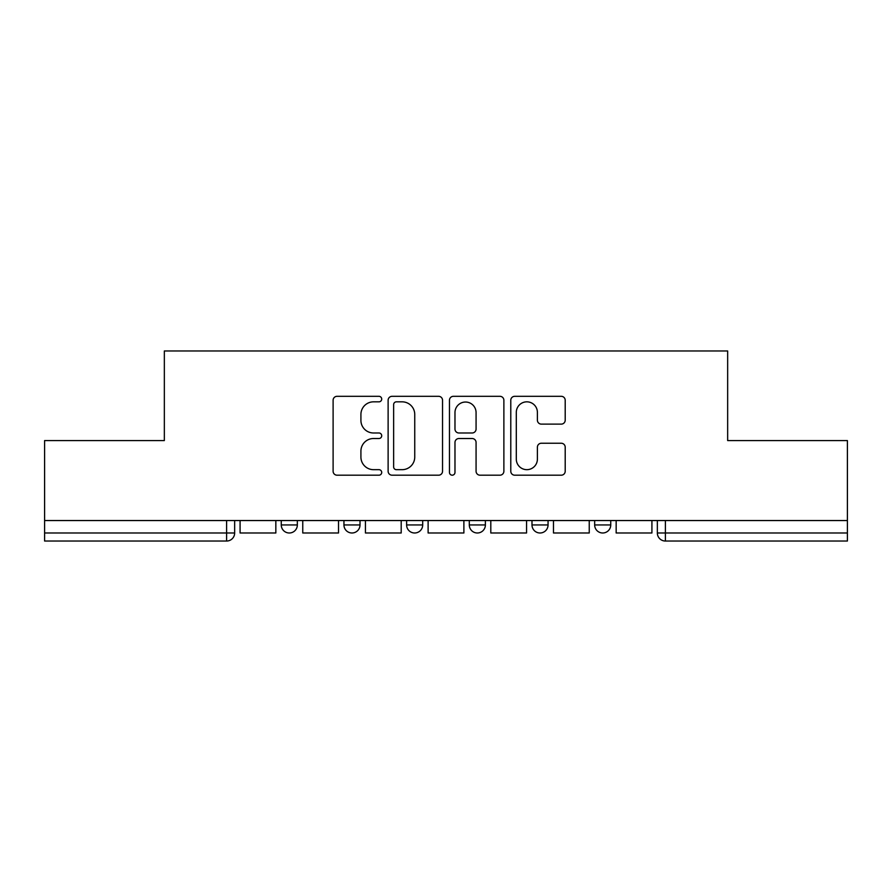 <?xml version="1.0" encoding="UTF-8"?>
<svg xmlns="http://www.w3.org/2000/svg" width="892" height="892" viewBox="0 0 892 892"><rect width="100%" height="100%" fill="white"/><g stroke="black" fill="none" stroke-linecap="round" stroke-linejoin="round"><path stroke-width="1.34" d="M381.709 399.081A2.765 2.765 0 0 0 378.955 396.316L337.053 396.316A3.947 3.947 0 0 0 333.106 400.263L333.106 471.255A3.947 3.947 0 0 0 337.053 475.191L378.955 475.191A2.765 2.765 0 0 0 381.709 472.437A2.765 2.765 0 0 0 378.955 469.671L373.525 469.671A12.622 12.622 0 0 1 360.914 457.05L360.914 451.14A12.622 12.622 0 0 1 373.525 438.518L378.955 438.518A2.765 2.765 0 0 0 381.709 435.753A2.765 2.765 0 0 0 378.955 432.988L373.525 432.988A12.622 12.622 0 0 1 360.914 420.377L360.914 414.457A12.622 12.622 0 0 1 373.525 401.835L378.955 401.835A2.765 2.765 0 0 0 381.709 399.081M594.663 520.538L594.663 524.953L610.741 524.953A8.039 8.039 0 0 1 602.702 532.992A8.039 8.039 0 0 1 594.663 524.953L594.663 520.538M469.303 520.538L469.303 524.953L485.382 524.953A8.039 8.039 0 0 1 477.343 532.992A8.039 8.039 0 0 1 469.303 524.953L469.303 520.538M561.258 424.124A3.947 3.947 0 0 0 565.205 420.177L565.205 400.263A3.947 3.947 0 0 0 561.258 396.316L514.729 396.316A3.947 3.947 0 0 0 510.781 400.263L510.781 471.255A3.947 3.947 0 0 0 514.729 475.191L561.258 475.191A3.947 3.947 0 0 0 565.205 471.255L565.205 447.193A3.947 3.947 0 0 0 561.258 443.246L541.344 443.246A3.947 3.947 0 0 0 537.397 447.193L537.397 459.124A10.548 10.548 0 0 1 526.849 469.671A10.548 10.548 0 0 1 516.301 459.124L516.301 412.383A10.548 10.548 0 0 1 526.849 401.835A10.548 10.548 0 0 1 537.397 412.383L537.397 420.177A3.947 3.947 0 0 0 541.344 424.124L561.258 424.124M44.6 520.538L44.6 440.581L164.34 440.581L164.34 350.969L727.66 350.969L727.66 440.581L847.4 440.581L847.4 520.538L44.6 520.538L44.6 532.992L234.652 532.992L234.652 520.538L234.652 532.992A8.039 8.039 0 0 1 226.613 541.031L44.6 541.031L44.6 532.992M442.543 400.263A3.947 3.947 0 0 0 438.608 396.316L392.067 396.316A3.947 3.947 0 0 0 388.12 400.263L388.12 471.255A3.947 3.947 0 0 0 392.067 475.191L438.608 475.191A3.947 3.947 0 0 0 442.543 471.255L442.543 400.263M453.392 396.316L499.933 396.316A3.947 3.947 0 0 1 503.88 400.263L503.88 471.255A3.947 3.947 0 0 1 499.933 475.191L480.019 475.191A3.947 3.947 0 0 1 476.072 471.255L476.072 442.454A3.947 3.947 0 0 0 472.124 438.518L458.912 438.518A3.947 3.947 0 0 0 454.976 442.454L454.976 472.437A2.765 2.765 0 0 1 452.211 475.191A2.765 2.765 0 0 1 449.457 472.437L449.457 400.263A3.947 3.947 0 0 1 453.392 396.316M657.348 520.538L657.348 532.992L847.4 532.992L847.4 541.031L665.387 541.031A8.039 8.039 0 0 1 657.348 532.992M847.4 520.538L847.4 532.992M610.741 524.953L610.741 520.538L610.741 524.953A8.039 8.039 0 0 1 602.702 532.992M548.056 520.538L548.056 524.953A8.039 8.039 0 0 1 540.017 532.992A8.039 8.039 0 0 1 531.989 524.953A8.039 8.039 0 0 0 540.017 532.992A8.039 8.039 0 0 0 548.056 524.953L548.056 520.538M531.989 520.538L531.989 524.953L548.056 524.953M485.382 520.538L485.382 524.953M422.697 520.538L422.697 524.953A8.039 8.039 0 0 1 414.657 532.992A8.039 8.039 0 0 1 406.618 524.953A8.039 8.039 0 0 0 414.657 532.992A8.039 8.039 0 0 0 422.697 524.953L406.618 524.953L406.618 520.538M343.944 520.538L343.944 524.953L360.011 524.953L360.011 520.538L360.011 524.953A8.039 8.039 0 0 1 351.983 532.992A8.039 8.039 0 0 1 343.944 524.953A8.039 8.039 0 0 0 351.983 532.992M281.259 520.538L281.259 524.953L297.337 524.953L297.337 520.538L297.337 524.953A8.039 8.039 0 0 1 289.298 532.992A8.039 8.039 0 0 1 281.259 524.953A8.039 8.039 0 0 0 289.298 532.992M226.613 520.538L226.613 541.031A8.039 8.039 0 0 0 234.652 532.992M396.405 401.835A2.765 2.765 0 0 0 393.64 404.6L393.64 466.906A2.765 2.765 0 0 0 396.405 469.671L402.125 469.671A12.622 12.622 0 0 0 414.747 457.05L414.747 414.457A12.622 12.622 0 0 0 402.125 401.835L396.405 401.835M476.072 412.583A10.548 10.548 0 0 0 465.524 402.036A10.548 10.548 0 0 0 454.976 412.583L454.976 429.052A3.947 3.947 0 0 0 458.912 432.988L472.124 432.988A3.947 3.947 0 0 0 476.072 429.052L476.072 412.583M275.84 520.538L275.84 532.992L240.082 532.992L240.082 520.538M338.514 520.538L338.514 532.992L302.756 532.992L302.756 520.538M401.199 520.538L401.199 532.992L365.441 532.992L365.441 520.538M463.885 520.538L463.885 532.992L428.115 532.992L428.115 520.538M526.559 520.538L526.559 532.992L490.801 532.992L490.801 520.538M589.244 520.538L589.244 532.992L553.486 532.992L553.486 520.538M651.918 520.538L651.918 532.992L616.16 532.992L616.16 520.538M665.387 520.538L665.387 541.031"/></g></svg>
